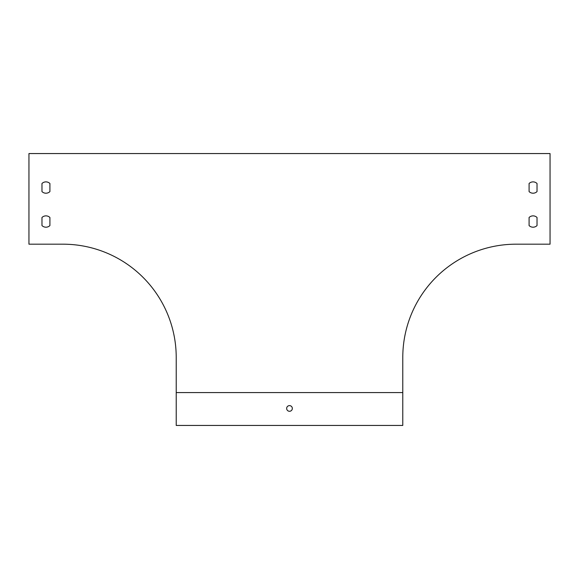 <?xml version="1.0" encoding="UTF-8"?>
<svg xmlns="http://www.w3.org/2000/svg" width="579" height="579" viewBox="0 0 579 579"><rect width="100%" height="100%" fill="white"/><g stroke="black" fill="none" stroke-linecap="round" stroke-linejoin="round"><path stroke-width="0.87" d="M28.95 244.186L62.937 244.186A113.281 113.281 0 0 1 176.219 357.467L176.219 425.442L402.781 425.442L402.781 357.467A113.281 113.281 0 0 1 516.063 244.186L550.05 244.186L550.05 153.558L28.95 153.558L28.95 244.186M41.977 191.591L41.977 183.5A5.667 5.667 0 0 1 49.91 183.5L49.91 191.591A5.667 5.667 0 0 1 41.977 191.591L41.977 183.5A5.667 5.667 0 0 1 49.91 183.5L49.91 191.591M41.977 225.578L41.977 217.487A5.667 5.667 0 0 1 49.91 217.487L49.91 225.578A5.667 5.667 0 0 1 41.977 225.578A5.667 5.667 0 0 0 49.91 225.578L49.91 217.487A5.667 5.667 0 0 0 41.977 217.487L41.977 225.578M529.09 225.578L529.09 217.487A5.667 5.667 0 0 1 537.023 217.487L537.023 225.578A5.667 5.667 0 0 1 529.09 225.578L529.09 217.487M529.09 183.5L529.09 191.591L529.09 183.5A5.667 5.667 0 0 1 537.023 183.5L537.023 191.591A5.667 5.667 0 0 1 529.09 191.591A5.667 5.667 0 0 0 537.023 191.591L537.023 183.5M402.781 392.584L176.219 392.584M537.023 225.578L537.023 217.487M292.33 408.448A2.83 2.83 0 0 0 288.081 405.995A2.83 2.83 0 0 0 288.081 410.902A2.83 2.83 0 0 0 292.33 408.448"/></g></svg>

